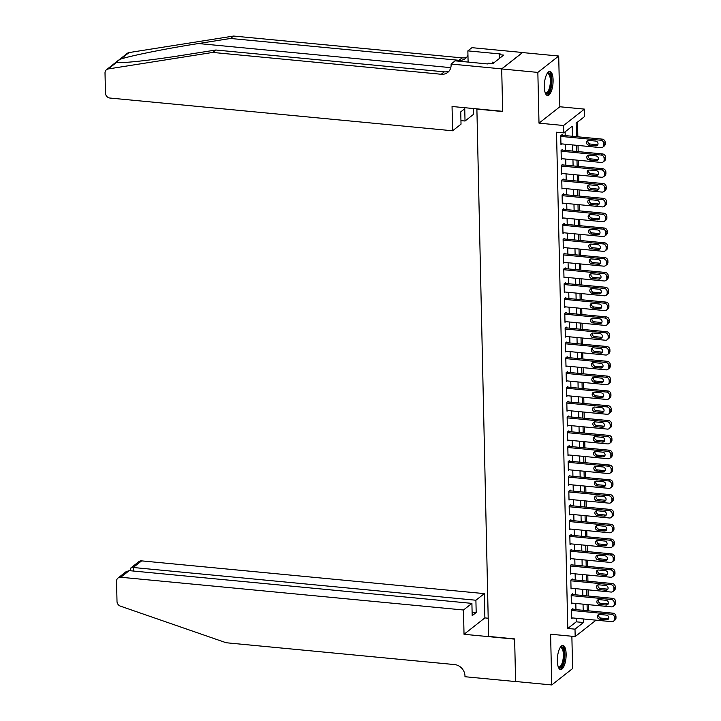 <?xml version="1.0" encoding="UTF-8"?>
<svg xmlns="http://www.w3.org/2000/svg" width="721" height="721" viewBox="0 0 721 721"><rect width="100%" height="100%" fill="white"/><g stroke="black" fill="none" stroke-linecap="round" stroke-linejoin="round"><path stroke-width="1.08" d="M566.138 654.046A12.104 4.272 95.5 0 0 562.894 645.448A12.104 4.272 95.5 0 0 557.342 660.959A12.104 4.272 95.5 0 0 560.587 669.557A12.104 4.272 95.5 0 0 566.138 654.046M553.106 80.022A12.104 4.272 95.5 0 0 549.862 71.424A12.104 4.272 95.5 0 0 544.319 86.935A12.104 4.272 95.5 0 0 547.563 95.532A12.104 4.272 95.5 0 0 553.106 80.022M596.033 620.177L575.178 636.562L575.007 629.154L583.46 622.511L583.379 618.96M476.887 108.862L488.604 636.418L514.632 638.905L515.596 681.498L551.745 684.95L572.6 668.565L571.87 636.246M476.635 109.06L502.663 111.548L501.699 68.955L522.554 52.57L558.703 56.031L537.848 72.406L539.002 123.147L563.579 125.499L584.434 109.114L584.605 116.523L576.151 123.165L576.458 136.666M539.002 123.147L559.856 106.762L558.703 56.031M559.856 106.762L584.434 109.114M588.606 610.831L588.462 604.667M588.273 596.015L588.129 589.859M587.93 581.207L587.795 575.043M587.597 566.391L587.453 560.226M587.264 551.574L587.119 545.418M586.921 536.766L586.786 530.602M586.588 521.95L586.452 515.785M586.254 507.133L586.11 500.978M585.921 492.326L585.776 486.161M585.578 477.509L585.443 471.345M585.245 462.693L585.101 456.537M584.911 447.885L584.767 441.721M584.569 433.069L584.434 426.904M584.235 418.252L584.091 412.097M583.902 403.445L583.758 397.28M583.559 388.628L583.424 382.463M583.226 373.811L583.091 367.656M582.892 359.004L582.748 352.839M582.559 344.187L582.415 338.023M582.217 329.371L582.081 323.215M581.883 314.563L581.739 308.399M581.55 299.747L581.405 293.582M581.207 284.93L581.072 278.775M580.874 270.123L580.729 263.958M580.54 255.306L580.396 249.142M580.198 240.49L580.063 234.334M579.864 225.682L579.729 219.517M579.531 210.865L579.387 204.701M579.197 196.049L579.053 189.893M578.855 181.241L578.72 175.077M578.521 166.425L578.377 160.26M578.188 151.608L578.044 145.453M577.845 136.801L577.512 122.083M501.699 68.955L537.848 72.406M572.943 609.335L572.925 608.596L571.51 609.705L571.717 618.591L572.555 617.933M572.6 594.519L572.582 593.78L571.176 594.888L571.374 603.774L572.222 603.117M572.267 579.711L572.249 578.963L570.843 580.072L571.041 588.958L571.879 588.3M571.933 564.894L571.915 564.155L570.5 565.264L570.708 574.15L571.546 573.492M571.591 550.078L571.582 549.339L570.167 550.447L570.374 559.334L571.212 558.676M571.257 535.27L571.239 534.522L569.833 535.631L570.032 544.517L570.87 543.859M570.924 520.454L570.906 519.715L569.5 520.823L569.698 529.71L570.536 529.052M570.581 505.637L570.572 504.898L569.157 506.007L569.365 514.893L570.203 514.235M570.248 490.83L570.23 490.082L568.824 491.19L569.022 500.077L569.86 499.419M569.914 476.013L569.896 475.274L568.49 476.383L568.689 485.269L569.527 484.611M569.581 461.197L569.563 460.458L568.148 461.566L568.355 470.452L569.193 469.795M569.239 446.389L569.22 445.641L567.815 446.75L568.013 455.636L568.86 454.978M568.905 431.573L568.887 430.834L567.481 431.942L567.679 440.828L568.518 440.171M568.572 416.756L568.554 416.017L567.139 417.126L567.346 426.012L568.184 425.354M568.229 401.948L568.22 401.2L566.805 402.309L567.012 411.195L567.851 410.537M567.896 387.132L567.878 386.393L566.472 387.501L566.67 396.388L567.508 395.73M567.562 372.315L567.544 371.576L566.138 372.685L566.336 381.571L567.175 380.913M567.22 357.508L567.211 356.76L565.796 357.868L566.003 366.755L566.841 366.097M566.886 342.691L566.868 341.952L565.462 343.061L565.661 351.947L566.499 351.289M566.553 327.875L566.535 327.136L565.129 328.244L565.327 337.131L566.165 336.473M566.219 313.067L566.201 312.319L564.786 313.428L564.994 322.314L565.832 321.656M565.877 298.251L565.859 297.512L564.453 298.62L564.651 307.506L565.498 306.849M565.543 283.434L565.525 282.695L564.119 283.804L564.318 292.69L565.156 292.032M565.21 268.627L565.192 267.879L563.777 268.987L563.984 277.873L564.822 277.215M564.867 253.81L564.858 253.071L563.443 254.18L563.651 263.066L564.489 262.408M564.534 238.993L564.516 238.254L563.11 239.363L563.308 248.249L564.146 247.591M564.201 224.186L564.183 223.438L562.777 224.546L562.975 233.433L563.813 232.775M563.858 209.369L563.849 208.63L562.434 209.739L562.641 218.625L563.48 217.967M563.525 194.553L563.507 193.814L562.101 194.922L562.299 203.809L563.137 203.151M563.191 179.745L563.173 178.997L561.767 180.106L561.965 188.992L562.804 188.334M562.858 164.929L562.84 164.19L561.425 165.298L561.632 174.185L562.47 173.527M562.515 150.112L562.497 149.373L561.091 150.482L561.289 159.368L562.137 158.71M572.429 136.278L572.204 126.256L563.75 132.898L556.522 132.213L567.778 628.469L576.232 621.826L576.151 618.276M575.953 609.624L575.818 603.459M575.619 594.807L575.484 588.642M575.286 579.999L575.142 573.835M574.952 565.183L574.808 559.018M574.61 550.366L574.475 544.202M574.277 535.559L574.132 529.394M573.943 520.742L573.799 514.578M573.601 505.926L573.465 499.761M573.267 491.118L573.132 484.954M572.934 476.302L572.789 470.137M572.591 461.485L572.456 455.321M572.258 446.678L572.123 440.513M571.924 431.861L571.78 425.696M571.591 417.044L571.447 410.88M571.248 402.237L571.113 396.072M570.915 387.42L570.771 381.256M570.581 372.604L570.437 366.439M570.239 357.796L570.104 351.632M569.905 342.98L569.77 336.815M569.572 328.163L569.428 321.999M569.23 313.356L569.094 307.191M568.896 298.539L568.761 292.375M568.563 283.723L568.418 277.558M568.229 268.915L568.085 262.75M567.887 254.098L567.751 247.934M567.553 239.282L567.409 233.117M567.22 224.474L567.076 218.31M566.877 209.658L566.742 203.493M566.544 194.841L566.409 188.677M566.21 180.034L566.066 173.869M565.868 165.217L565.733 159.053M565.534 150.401L565.399 144.236M565.201 135.593L565.111 131.826M562.182 135.305L562.164 134.557L560.758 135.665L560.956 144.551L561.794 143.894M575.178 636.562L550.601 634.21L551.745 684.95M567.778 628.469L575.007 629.154M563.75 132.898L563.579 125.499M576.647 145.318L576.791 151.482M576.989 160.125L577.124 166.29M577.323 174.942L577.467 181.106M577.656 189.758L577.8 195.923M577.999 204.566L578.134 210.73M578.332 219.382L578.467 225.547M578.666 234.199L578.81 240.363M579.008 249.006L579.143 255.171M579.342 263.823L579.477 269.987M579.675 278.639L579.819 284.804M580.008 293.447L580.153 299.612M580.351 308.264L580.486 314.428M580.684 323.08L580.829 329.245M581.018 337.888L581.162 344.052M581.36 352.704L581.496 358.869M581.694 367.521L581.829 373.685M582.027 382.328L582.171 388.493M582.37 397.145L582.505 403.309M582.703 411.961L582.838 418.126M583.037 426.769L583.181 432.933M583.37 441.585L583.514 447.75M583.713 456.402L583.848 462.567M584.046 471.21L584.19 477.374M584.38 486.026L584.524 492.191M584.722 500.843L584.857 507.007M585.055 515.65L585.191 521.815M585.389 530.467L585.533 536.631M585.731 545.283L585.867 551.448M586.065 560.091L586.2 566.255M586.398 574.907L586.543 581.072M586.732 589.724L586.876 595.888M587.074 604.531L587.209 610.696M583.19 610.317L583.046 604.153M582.847 595.501L582.712 589.336M582.514 580.684L582.379 574.52M582.18 565.877L582.036 559.712M581.838 551.06L581.703 544.896M581.505 536.244L581.369 530.079M581.171 521.436L581.027 515.272M580.838 506.62L580.693 500.455M580.495 491.803L580.36 485.639M580.162 476.996L580.017 470.831M579.828 462.179L579.684 456.014M579.486 447.362L579.351 441.198M579.152 432.555L579.017 426.39M578.819 417.738L578.675 411.574M578.476 402.922L578.341 396.757M578.143 388.114L578.008 381.95M577.809 373.298L577.665 367.133M577.476 358.481L577.332 352.317M577.133 343.674L576.998 337.509M576.8 328.857L576.656 322.693M576.467 314.041L576.322 307.876M576.124 299.233L575.989 293.068M575.791 284.416L575.655 278.252M575.457 269.6L575.313 263.435M575.115 254.792L574.979 248.628M574.781 239.976L574.646 233.811M574.448 225.159L574.304 218.995M574.114 210.352L573.97 204.187M573.772 195.535L573.637 189.371M573.438 180.719L573.294 174.554M573.105 165.911L572.961 159.747M572.762 151.095L572.627 144.93M576.232 621.826L583.46 622.511M560.776 136.404L600.827 140.234A3.1 2.758 -128.2 0 1 603.783 143.47L603.819 144.957A3.1 2.758 -128.2 0 1 600.99 147.643L560.938 143.812M602.846 147.12L604.252 146.012A3.1 2.758 51.8 0 0 605.225 143.849L605.189 142.37A3.1 2.758 51.8 0 0 602.233 139.126L561.326 135.224M595.654 141.073A2.487 2.199 51.8 0 1 595.753 145.813L588.814 145.146A2.487 2.199 51.8 0 1 588.706 140.406L595.654 141.073M597.808 144.669A2.487 2.199 51.8 0 1 597.168 144.705L590.229 144.038A2.487 2.199 51.8 0 1 588.066 140.442M547.095 73.569A10.482 3.695 -84.5 0 1 550.736 75.777A10.482 3.695 -84.5 0 1 550.159 89.152A10.482 3.695 -84.5 0 1 545.247 92.901M545.157 92.621A9.697 3.425 95.5 0 0 545.905 92.955A9.697 3.425 95.5 0 0 549.69 87.016A9.697 3.425 95.5 0 0 549.781 76.273A9.697 3.425 95.5 0 0 547.753 73.641A9.697 3.425 95.5 0 0 546.951 73.821M546.897 95.307A12.032 4.245 95.5 0 0 551.241 87.34A12.032 4.245 95.5 0 0 551.205 74.651A12.032 4.245 95.5 0 0 549.168 71.514M494.462 62.33L492.533 62.15L491.947 63.556M560.118 647.593A10.482 3.695 -84.5 0 1 563.759 649.801A10.482 3.695 -84.5 0 1 563.182 663.176A10.482 3.695 -84.5 0 1 558.27 666.925M558.18 666.646A9.697 3.425 95.5 0 0 558.937 666.979A9.697 3.425 95.5 0 0 562.713 661.04A9.697 3.425 95.5 0 0 562.804 650.297A9.697 3.425 95.5 0 0 560.785 647.665A9.697 3.425 95.5 0 0 559.974 647.846M559.92 669.331A12.032 4.245 95.5 0 0 564.264 661.364A12.032 4.245 95.5 0 0 564.237 648.675A12.032 4.245 95.5 0 0 562.2 645.538M449.102 71.046A10.869 9.634 -128.2 0 1 444.307 71.839L215.849 50.01L183.792 55.075C153.005 60.041 121.209 63.529 116.46 62.484L108.213 68.955A4.659 4.128 -128.2 0 0 106.474 69.712L127.329 53.327A4.659 4.128 51.8 0 1 129.068 52.57L233.613 36.05L230.531 38.474L198.473 43.539C167.984 48.262 131.321 55.589 120.822 59.05C117.018 61.096 115.567 62.24 116.46 62.484L116.829 62.52M473.327 108.52L473.454 114.396L465.027 121.02L464.748 108.727L460.746 111.863L461.025 124.165L452.599 130.78L109.916 98.038A4.659 4.128 -128.2 0 1 105.473 93.18L105.014 72.956A4.659 4.128 -128.2 0 1 106.474 69.712M215.849 50.01L212.758 52.435L441.225 74.263A10.869 9.634 -128.2 0 0 447.696 72.442A10.869 9.634 -128.2 0 0 451.112 64.863L451.085 64.043L455.176 60.834L487.567 63.935L488.468 63.223L492.803 63.637L503.682 55.093L499.347 54.679L500.248 53.967L467.857 50.876L471.94 47.667L522.554 52.498L501.699 68.883L502.663 111.322L452.049 106.492L452.599 130.78M233.613 36.05L462.071 57.878A10.869 9.634 -128.2 0 0 466.866 57.085M467.956 55.346A10.869 9.634 -128.2 0 1 465.469 58.482A10.869 9.634 -128.2 0 1 458.989 60.303L230.531 38.474M108.213 68.955L212.758 52.435M451.085 64.043L501.699 68.883M465.027 121.02L460.953 120.623M467.857 50.876L468.109 62.069M499.347 54.679L499.428 58.428M463.477 610.002L120.786 577.251A4.659 4.128 -128.2 0 0 118.01 578.035A4.659 4.128 -128.2 0 0 116.55 581.288L117.009 601.503A4.659 4.128 -128.2 0 0 120.407 606.136L226.16 642.753L454.618 664.582A10.869 9.634 51.8 0 1 464.973 675.919L464.991 676.731L515.605 681.57L514.641 639.13L464.027 634.291L463.477 610.002L471.904 603.378L472.183 615.671L476.184 612.535L475.905 600.232L484.332 593.617L141.64 560.875L133.214 567.49L133.295 571.023M475.905 600.232L133.214 567.49L130.843 567.959L138.865 561.65A4.659 4.128 51.8 0 1 141.64 560.875M488.189 618.221L484.882 617.906L484.332 593.617M464.027 634.291L484.882 617.906M471.904 603.378L129.212 570.635L120.786 577.251M476.184 612.535L472.102 612.138M118.01 578.035L126.04 571.726L129.212 570.635M130.357 570.744L130.843 567.959M561.109 151.221L601.161 155.051A3.1 2.758 -128.2 0 1 604.117 158.287L604.153 159.765A3.1 2.758 -128.2 0 1 601.332 162.459L561.28 158.629M603.18 161.937L604.586 160.828A3.1 2.758 51.8 0 0 605.559 158.665L605.532 157.178A3.1 2.758 51.8 0 0 602.567 153.943L561.659 150.031M595.988 155.88A2.487 2.199 51.8 0 1 596.096 160.621L589.156 159.963A2.487 2.199 51.8 0 1 589.048 155.222L595.988 155.88M598.151 159.485A2.487 2.199 51.8 0 1 597.502 159.521L590.562 158.854A2.487 2.199 51.8 0 1 588.399 155.249M561.443 166.037L601.494 169.859A3.1 2.758 -128.2 0 1 604.459 173.103L604.486 174.581A3.1 2.758 -128.2 0 1 601.665 177.267L561.614 173.446M603.513 176.744L604.928 175.645A3.1 2.758 51.8 0 0 605.901 173.473L605.865 171.995A3.1 2.758 51.8 0 0 602.909 168.759L562.001 164.848M596.321 170.697A2.487 2.199 51.8 0 1 596.429 175.437L589.49 174.779A2.487 2.199 51.8 0 1 589.381 170.039L596.321 170.697M598.484 174.302A2.487 2.199 51.8 0 1 597.835 174.329L590.896 173.671A2.487 2.199 51.8 0 1 588.742 170.066M561.785 180.845L601.837 184.675A3.1 2.758 -128.2 0 1 604.793 187.911L604.829 189.398A3.1 2.758 -128.2 0 1 601.999 192.083L561.947 188.253M603.856 191.561L605.261 190.452A3.1 2.758 51.8 0 0 606.235 188.289L606.199 186.811A3.1 2.758 51.8 0 0 603.243 183.567L562.335 179.664M596.655 185.513A2.487 2.199 51.8 0 1 596.763 190.254L589.823 189.587A2.487 2.199 51.8 0 1 589.715 184.846L596.655 185.513M598.818 189.109A2.487 2.199 51.8 0 1 598.178 189.145L591.238 188.478A2.487 2.199 51.8 0 1 589.075 184.882M562.119 195.661L602.17 199.492A3.1 2.758 -128.2 0 1 605.126 202.727L605.162 204.205A3.1 2.758 -128.2 0 1 602.341 206.9L562.281 203.07M604.189 206.377L605.595 205.269A3.1 2.758 51.8 0 0 606.568 203.106L606.541 201.619A3.1 2.758 51.8 0 0 603.576 198.383L562.668 194.472M596.997 200.321A2.487 2.199 51.8 0 1 597.105 205.061L590.166 204.404A2.487 2.199 51.8 0 1 590.057 199.663L596.997 200.321M599.151 203.926A2.487 2.199 51.8 0 1 598.511 203.962L591.571 203.295A2.487 2.199 51.8 0 1 589.408 199.69M562.452 210.478L602.504 214.299A3.1 2.758 -128.2 0 1 605.469 217.544L605.496 219.022A3.1 2.758 -128.2 0 1 602.675 221.708L562.623 217.886M604.522 221.185L605.937 220.085A3.1 2.758 51.8 0 0 606.911 217.913L606.875 216.435A3.1 2.758 51.8 0 0 603.919 213.2L563.011 209.288M597.33 215.137A2.487 2.199 51.8 0 1 597.439 219.878L590.499 219.22A2.487 2.199 51.8 0 1 590.391 214.479L597.33 215.137M599.493 218.742A2.487 2.199 51.8 0 1 598.845 218.769L591.905 218.112A2.487 2.199 51.8 0 1 589.751 214.507M562.786 225.285L602.846 229.116A3.1 2.758 -128.2 0 1 605.802 232.351L605.838 233.838A3.1 2.758 -128.2 0 1 603.008 236.524L562.957 232.694M604.865 236.001L606.271 234.893A3.1 2.758 51.8 0 0 607.244 232.73L607.208 231.252A3.1 2.758 51.8 0 0 604.252 228.007L563.344 224.105M597.664 229.954A2.487 2.199 51.8 0 1 597.772 234.695L590.832 234.028A2.487 2.199 51.8 0 1 590.724 229.287L597.664 229.954M599.827 233.55A2.487 2.199 51.8 0 1 599.187 233.586L592.247 232.919A2.487 2.199 51.8 0 1 590.084 229.323M563.128 240.102L603.18 243.932A3.1 2.758 -128.2 0 1 606.136 247.168L606.172 248.646A3.1 2.758 -128.2 0 1 603.351 251.341L563.29 247.51M605.198 250.818L606.604 249.709A3.1 2.758 51.8 0 0 607.578 247.546L607.551 246.059A3.1 2.758 51.8 0 0 604.586 242.824L563.678 238.912M598.006 244.761A2.487 2.199 51.8 0 1 598.115 249.502L591.166 248.844A2.487 2.199 51.8 0 1 591.067 244.104L598.006 244.761M600.16 248.366A2.487 2.199 51.8 0 1 599.521 248.403L592.581 247.736A2.487 2.199 51.8 0 1 590.418 244.131M563.462 254.919L603.513 258.74A3.1 2.758 -128.2 0 1 606.478 261.984L606.505 263.462A3.1 2.758 -128.2 0 1 603.684 266.148L563.633 262.327M605.532 265.625L606.947 264.526A3.1 2.758 51.8 0 0 607.92 262.354L607.884 260.876A3.1 2.758 51.8 0 0 604.928 257.64L564.011 253.729M598.34 259.578A2.487 2.199 51.8 0 1 598.448 264.319L591.508 263.661A2.487 2.199 51.8 0 1 591.4 258.92L598.34 259.578M600.503 263.183A2.487 2.199 51.8 0 1 599.854 263.21L592.914 262.552A2.487 2.199 51.8 0 1 590.751 258.947M563.795 269.726L603.847 273.556A3.1 2.758 -128.2 0 1 606.812 276.792L606.848 278.279A3.1 2.758 -128.2 0 1 604.018 280.965L563.966 277.134M605.865 280.442L607.28 279.333A3.1 2.758 51.8 0 0 608.254 277.17L608.218 275.692A3.1 2.758 51.8 0 0 605.261 272.448L564.354 268.545M598.673 274.395A2.487 2.199 51.8 0 1 598.781 279.135L591.842 278.468A2.487 2.199 51.8 0 1 591.734 273.728L598.673 274.395M600.836 277.991A2.487 2.199 51.8 0 1 600.196 278.027L593.248 277.36A2.487 2.199 51.8 0 1 591.094 273.764M564.137 284.543L604.189 288.373A3.1 2.758 -128.2 0 1 607.145 291.608L607.181 293.087A3.1 2.758 -128.2 0 1 604.351 295.781L564.3 291.951M606.208 295.259L607.614 294.15A3.1 2.758 51.8 0 0 608.587 291.987L608.551 290.5A3.1 2.758 51.8 0 0 605.595 287.264L564.687 283.353M599.016 289.202A2.487 2.199 51.8 0 1 599.115 293.943L592.175 293.285A2.487 2.199 51.8 0 1 592.067 288.544L599.016 289.202M601.17 292.807A2.487 2.199 51.8 0 1 600.53 292.843L593.59 292.176A2.487 2.199 51.8 0 1 591.427 288.571M564.471 299.359L604.522 303.18A3.1 2.758 -128.2 0 1 607.479 306.425L607.515 307.903A3.1 2.758 -128.2 0 1 604.694 310.589L564.642 306.767M606.541 310.066L607.947 308.967A3.1 2.758 51.8 0 0 608.921 306.795L608.894 305.316A3.1 2.758 51.8 0 0 605.928 302.081L565.021 298.17M599.349 304.019A2.487 2.199 51.8 0 1 599.457 308.759L592.518 308.101A2.487 2.199 51.8 0 1 592.41 303.361L599.349 304.019M601.512 307.624A2.487 2.199 51.8 0 1 600.863 307.651L593.924 306.993A2.487 2.199 51.8 0 1 591.761 303.388M564.804 314.167L604.856 317.997A3.1 2.758 -128.2 0 1 607.821 321.233L607.848 322.72A3.1 2.758 -128.2 0 1 605.027 325.405L564.976 321.575M606.875 324.883L608.29 323.774A3.1 2.758 51.8 0 0 609.263 321.611L609.227 320.133A3.1 2.758 51.8 0 0 606.271 316.889L565.363 312.986M599.683 318.835A2.487 2.199 51.8 0 1 599.791 323.576L592.851 322.909A2.487 2.199 51.8 0 1 592.743 318.168L599.683 318.835M601.846 322.431A2.487 2.199 51.8 0 1 601.197 322.467L594.257 321.8A2.487 2.199 51.8 0 1 592.103 318.204M565.147 328.983L605.198 332.814A3.1 2.758 -128.2 0 1 608.154 336.049L608.191 337.527A3.1 2.758 -128.2 0 1 605.361 340.222L565.309 336.392M607.217 339.699L608.623 338.591A3.1 2.758 51.8 0 0 609.596 336.428L609.56 334.941A3.1 2.758 51.8 0 0 606.604 331.705L565.697 327.794M600.016 333.643A2.487 2.199 51.8 0 1 600.124 338.383L593.185 337.725A2.487 2.199 51.8 0 1 593.077 332.985L600.016 333.643M602.179 337.248A2.487 2.199 51.8 0 1 601.539 337.284L594.6 336.617A2.487 2.199 51.8 0 1 592.437 333.012M565.48 343.8L605.532 347.621A3.1 2.758 -128.2 0 1 608.488 350.866L608.524 352.344A3.1 2.758 -128.2 0 1 605.703 355.029L565.643 351.208M607.551 354.507L608.957 353.407A3.1 2.758 51.8 0 0 609.93 351.235L609.903 349.757A3.1 2.758 51.8 0 0 606.938 346.522L566.03 342.61M600.359 348.459A2.487 2.199 51.8 0 1 600.467 353.2L593.527 352.542A2.487 2.199 51.8 0 1 593.419 347.801L600.359 348.459M602.513 352.064A2.487 2.199 51.8 0 1 601.873 352.091L594.933 351.433A2.487 2.199 51.8 0 1 592.77 347.828M565.814 358.607L605.865 362.438A3.1 2.758 -128.2 0 1 608.83 365.673L608.857 367.16A3.1 2.758 -128.2 0 1 606.037 369.846L565.985 366.016M607.884 369.323L609.299 368.215A3.1 2.758 51.8 0 0 610.272 366.052L610.236 364.574A3.1 2.758 51.8 0 0 607.28 361.329L566.373 357.418M600.692 363.276A2.487 2.199 51.8 0 1 600.8 368.016L593.861 367.35A2.487 2.199 51.8 0 1 593.753 362.609L600.692 363.276M602.855 366.872A2.487 2.199 51.8 0 1 602.206 366.908L595.267 366.241A2.487 2.199 51.8 0 1 593.113 362.645M566.147 373.424L606.208 377.254A3.1 2.758 -128.2 0 1 609.164 380.49L609.2 381.968A3.1 2.758 -128.2 0 1 606.37 384.663L566.318 380.832M608.227 384.14L609.633 383.031A3.1 2.758 51.8 0 0 610.606 380.868L610.57 379.381A3.1 2.758 51.8 0 0 607.614 376.146L566.706 372.234M601.026 378.083A2.487 2.199 51.8 0 1 601.134 382.824L594.194 382.166A2.487 2.199 51.8 0 1 594.086 377.425L601.026 378.083M603.189 381.688A2.487 2.199 51.8 0 1 602.549 381.724L595.609 381.058A2.487 2.199 51.8 0 1 593.446 377.453M566.49 388.24L606.541 392.062A3.1 2.758 -128.2 0 1 609.497 395.306L609.533 396.784A3.1 2.758 -128.2 0 1 606.712 399.47L566.652 395.649M608.56 398.947L609.966 397.848A3.1 2.758 51.8 0 0 610.939 395.676L610.912 394.198A3.1 2.758 51.8 0 0 607.947 390.962L567.039 387.051M601.368 392.9A2.487 2.199 51.8 0 1 601.476 397.641L594.528 396.983A2.487 2.199 51.8 0 1 594.428 392.242L601.368 392.9M603.522 396.505A2.487 2.199 51.8 0 1 602.882 396.532L595.943 395.874A2.487 2.199 51.8 0 1 593.78 392.269M566.823 403.048L606.875 406.878A3.1 2.758 -128.2 0 1 609.84 410.114L609.867 411.601A3.1 2.758 -128.2 0 1 607.046 414.287L566.994 410.456M608.894 413.764L610.308 412.655A3.1 2.758 51.8 0 0 611.282 410.492L611.246 409.014A3.1 2.758 51.8 0 0 608.29 405.77L567.373 401.858M601.702 407.716A2.487 2.199 51.8 0 1 601.81 412.457L594.87 411.79A2.487 2.199 51.8 0 1 594.762 407.05L601.702 407.716M603.865 411.312A2.487 2.199 51.8 0 1 603.216 411.349L596.276 410.682A2.487 2.199 51.8 0 1 594.113 407.086M567.157 417.865L607.208 421.695A3.1 2.758 -128.2 0 1 610.173 424.93L610.209 426.408A3.1 2.758 -128.2 0 1 607.379 429.103L567.328 425.273M609.227 428.58L610.642 427.472A3.1 2.758 51.8 0 0 611.615 425.309L611.579 423.822A3.1 2.758 51.8 0 0 608.623 420.586L567.715 416.675M602.035 422.524A2.487 2.199 51.8 0 1 602.143 427.265L595.204 426.607A2.487 2.199 51.8 0 1 595.095 421.866L602.035 422.524M604.198 426.129A2.487 2.199 51.8 0 1 603.558 426.165L596.609 425.498A2.487 2.199 51.8 0 1 594.455 421.893M567.499 432.681L607.551 436.502A3.1 2.758 -128.2 0 1 610.507 439.747L610.543 441.225A3.1 2.758 -128.2 0 1 607.713 443.911L567.661 440.089M609.569 443.388L610.975 442.288A3.1 2.758 51.8 0 0 611.949 440.116L611.913 438.638A3.1 2.758 51.8 0 0 608.957 435.403L568.049 431.491M602.377 437.341A2.487 2.199 51.8 0 1 602.477 442.081L595.537 441.423A2.487 2.199 51.8 0 1 595.429 436.683L602.377 437.341M604.531 440.946A2.487 2.199 51.8 0 1 603.892 440.973L596.952 440.315A2.487 2.199 51.8 0 1 594.789 436.71M567.833 447.489L607.884 451.319A3.1 2.758 -128.2 0 1 610.84 454.554L610.876 456.042A3.1 2.758 -128.2 0 1 608.055 458.727L568.004 454.897M609.903 458.205L611.309 457.096A3.1 2.758 51.8 0 0 612.282 454.933L612.255 453.455A3.1 2.758 51.8 0 0 609.29 450.21L568.382 446.299M602.711 452.157A2.487 2.199 51.8 0 1 602.819 456.898L595.879 456.231A2.487 2.199 51.8 0 1 595.771 451.49L602.711 452.157M604.874 455.753A2.487 2.199 51.8 0 1 604.225 455.789L597.285 455.122A2.487 2.199 51.8 0 1 595.122 451.526M568.166 462.305L608.218 466.136A3.1 2.758 -128.2 0 1 611.183 469.371L611.21 470.849A3.1 2.758 -128.2 0 1 608.389 473.544L568.337 469.713M610.236 473.021L611.651 471.913A3.1 2.758 51.8 0 0 612.625 469.75L612.589 468.262A3.1 2.758 51.8 0 0 609.633 465.027L568.725 461.116M603.044 466.965A2.487 2.199 51.8 0 1 603.153 471.705L596.213 471.047A2.487 2.199 51.8 0 1 596.105 466.307L603.044 466.965M605.207 470.57A2.487 2.199 51.8 0 1 604.558 470.606L597.619 469.939A2.487 2.199 51.8 0 1 595.465 466.334M568.508 477.122L608.56 480.943A3.1 2.758 -128.2 0 1 611.516 484.188L611.552 485.666A3.1 2.758 -128.2 0 1 608.722 488.351L568.671 484.53M610.579 487.829L611.985 486.729A3.1 2.758 51.8 0 0 612.958 484.557L612.922 483.079A3.1 2.758 51.8 0 0 609.966 479.844L569.058 475.932M603.378 481.781A2.487 2.199 51.8 0 1 603.486 486.522L596.546 485.855A2.487 2.199 51.8 0 1 596.438 481.123L603.378 481.781M605.541 485.386A2.487 2.199 51.8 0 1 604.901 485.413L597.961 484.755A2.487 2.199 51.8 0 1 595.798 481.15M568.842 491.929L608.894 495.76A3.1 2.758 -128.2 0 1 611.85 498.995L611.886 500.482A3.1 2.758 -128.2 0 1 609.065 503.168L569.004 499.338M610.912 502.645L612.318 501.537A3.1 2.758 51.8 0 0 613.292 499.374L613.265 497.896A3.1 2.758 51.8 0 0 610.299 494.651L569.392 490.74M603.72 496.598A2.487 2.199 51.8 0 1 603.828 501.338L596.889 500.671A2.487 2.199 51.8 0 1 596.781 495.931L603.72 496.598M605.874 500.194A2.487 2.199 51.8 0 1 605.234 500.23L598.295 499.563A2.487 2.199 51.8 0 1 596.132 495.967M569.175 506.746L609.227 510.576A3.1 2.758 -128.2 0 1 612.192 513.812L612.219 515.29A3.1 2.758 -128.2 0 1 609.398 517.984L569.347 514.154M611.246 517.462L612.661 516.353A3.1 2.758 51.8 0 0 613.634 514.19L613.598 512.703A3.1 2.758 51.8 0 0 610.642 509.468L569.734 505.556M604.054 511.405A2.487 2.199 51.8 0 1 604.162 516.146L597.222 515.488A2.487 2.199 51.8 0 1 597.114 510.747L604.054 511.405M606.217 515.01A2.487 2.199 51.8 0 1 605.568 515.046L598.628 514.379A2.487 2.199 51.8 0 1 596.474 510.774M569.509 521.562L609.569 525.384A3.1 2.758 -128.2 0 1 612.526 528.628L612.562 530.106A3.1 2.758 -128.2 0 1 609.732 532.792L569.68 528.971M611.588 532.269L612.994 531.17A3.1 2.758 51.8 0 0 613.968 528.998L613.932 527.52A3.1 2.758 51.8 0 0 610.975 524.284L570.068 520.373M604.387 526.222A2.487 2.199 51.8 0 1 604.495 530.962L597.556 530.295A2.487 2.199 51.8 0 1 597.448 525.564L604.387 526.222M606.55 529.827A2.487 2.199 51.8 0 1 605.91 529.854L598.971 529.196A2.487 2.199 51.8 0 1 596.808 525.591M569.851 536.37L609.903 540.2A3.1 2.758 -128.2 0 1 612.859 543.436L612.895 544.923A3.1 2.758 -128.2 0 1 610.074 547.609L570.014 543.778M611.922 547.086L613.328 545.977A3.1 2.758 51.8 0 0 614.301 543.814L614.274 542.336A3.1 2.758 51.8 0 0 611.309 539.092L570.401 535.18M604.73 541.038A2.487 2.199 51.8 0 1 604.838 545.779L597.889 545.112A2.487 2.199 51.8 0 1 597.79 540.371L604.73 541.038M606.884 544.634A2.487 2.199 51.8 0 1 606.244 544.67L599.304 544.004A2.487 2.199 51.8 0 1 597.141 540.408M570.185 551.186L610.236 555.017A3.1 2.758 -128.2 0 1 613.201 558.252L613.229 559.73A3.1 2.758 -128.2 0 1 610.408 562.425L570.356 558.595M612.255 561.902L613.67 560.794A3.1 2.758 51.8 0 0 614.643 558.631L614.607 557.144A3.1 2.758 51.8 0 0 611.651 553.908L570.735 549.997M605.063 555.846A2.487 2.199 51.8 0 1 605.171 560.587L598.232 559.929A2.487 2.199 51.8 0 1 598.124 555.188L605.063 555.846M607.226 559.451A2.487 2.199 51.8 0 1 606.577 559.487L599.638 558.82A2.487 2.199 51.8 0 1 597.475 555.215M570.518 566.003L610.57 569.824A3.1 2.758 -128.2 0 1 613.535 573.069L613.571 574.547A3.1 2.758 -128.2 0 1 610.741 577.233L570.69 573.411M612.589 576.71L614.004 575.61A3.1 2.758 51.8 0 0 614.977 573.438L614.941 571.96A3.1 2.758 51.8 0 0 611.985 568.725L571.077 564.813M605.397 570.662A2.487 2.199 51.8 0 1 605.505 575.403L598.565 574.736A2.487 2.199 51.8 0 1 598.457 570.005L605.397 570.662M607.56 574.267A2.487 2.199 51.8 0 1 606.92 574.295L599.971 573.637A2.487 2.199 51.8 0 1 597.817 570.032M570.861 580.811L610.912 584.641A3.1 2.758 -128.2 0 1 613.868 587.876L613.904 589.363A3.1 2.758 -128.2 0 1 611.075 592.049L571.023 588.219M612.931 591.526L614.337 590.418A3.1 2.758 51.8 0 0 615.31 588.255L615.274 586.777A3.1 2.758 51.8 0 0 612.318 583.532L571.411 579.621M605.739 585.479A2.487 2.199 51.8 0 1 605.838 590.22L598.899 589.553A2.487 2.199 51.8 0 1 598.79 584.812L605.739 585.479M607.893 589.075A2.487 2.199 51.8 0 1 607.253 589.111L600.314 588.444A2.487 2.199 51.8 0 1 598.151 584.848M571.194 595.627L611.246 599.457A3.1 2.758 -128.2 0 1 614.202 602.693L614.238 604.171A3.1 2.758 -128.2 0 1 611.417 606.866L571.365 603.035M613.265 606.343L614.671 605.234A3.1 2.758 51.8 0 0 615.644 603.071L615.617 601.584A3.1 2.758 51.8 0 0 612.652 598.349L571.744 594.437M606.073 600.287A2.487 2.199 51.8 0 1 606.181 605.027L599.241 604.369A2.487 2.199 51.8 0 1 599.133 599.629L606.073 600.287M608.236 603.892A2.487 2.199 51.8 0 1 607.587 603.928L600.647 603.261A2.487 2.199 51.8 0 1 598.484 599.656M571.528 610.444L611.579 614.265A3.1 2.758 -128.2 0 1 614.544 617.509L614.571 618.988A3.1 2.758 -128.2 0 1 611.75 621.673L571.699 617.852M613.598 621.151L615.013 620.042A3.1 2.758 51.8 0 0 615.986 617.879L615.95 616.401A3.1 2.758 51.8 0 0 612.994 613.165L572.086 609.254M606.406 615.103A2.487 2.199 51.8 0 1 606.514 619.844L599.575 619.177A2.487 2.199 51.8 0 1 599.466 614.445L606.406 615.103M608.569 618.708A2.487 2.199 51.8 0 1 607.92 618.735L600.981 618.077A2.487 2.199 51.8 0 1 598.827 614.472M602.233 139.126L600.827 140.234M605.189 142.37L603.783 143.47M605.225 143.849L603.819 144.957M595.753 145.813L597.168 144.705M588.814 145.146L590.229 144.038M198.473 43.539L450.787 67.648M444.307 71.839L441.225 74.263M458.989 60.303L462.071 57.878M129.068 52.57L120.822 59.05M602.567 153.943L601.161 155.051M605.532 157.178L604.117 158.287M605.559 158.665L604.153 159.765M596.096 160.621L597.502 159.521M589.156 159.963L590.562 158.854M602.909 168.759L601.494 169.859M605.865 171.995L604.459 173.103M605.901 173.473L604.486 174.581M596.429 175.437L597.835 174.329M589.49 174.779L590.896 173.671M603.243 183.567L601.837 184.675M606.199 186.811L604.793 187.911M606.235 188.289L604.829 189.398M596.763 190.254L598.178 189.145M589.823 189.587L591.238 188.478M603.576 198.383L602.17 199.492M606.541 201.619L605.126 202.727M606.568 203.106L605.162 204.205M597.105 205.061L598.511 203.962M590.166 204.404L591.571 203.295M603.919 213.2L602.504 214.299M606.875 216.435L605.469 217.544M606.911 217.913L605.496 219.022M597.439 219.878L598.845 218.769M590.499 219.22L591.905 218.112M604.252 228.007L602.846 229.116M607.208 231.252L605.802 232.351M607.244 232.73L605.838 233.838M597.772 234.695L599.187 233.586M590.832 234.028L592.247 232.919M604.586 242.824L603.18 243.932M607.551 246.059L606.136 247.168M607.578 247.546L606.172 248.646M598.115 249.502L599.521 248.403M591.166 248.844L592.581 247.736M604.928 257.64L603.513 258.74M607.884 260.876L606.478 261.984M607.92 262.354L606.505 263.462M598.448 264.319L599.854 263.21M591.508 263.661L592.914 262.552M605.261 272.448L603.847 273.556M608.218 275.692L606.812 276.792M608.254 277.17L606.848 278.279M598.781 279.135L600.196 278.027M591.842 278.468L593.248 277.36M605.595 287.264L604.189 288.373M608.551 290.5L607.145 291.608M608.587 291.987L607.181 293.087M599.115 293.943L600.53 292.843M592.175 293.285L593.59 292.176M605.928 302.081L604.522 303.18M608.894 305.316L607.479 306.425M608.921 306.795L607.515 307.903M599.457 308.759L600.863 307.651M592.518 308.101L593.924 306.993M606.271 316.889L604.856 317.997M609.227 320.133L607.821 321.233M609.263 321.611L607.848 322.72M599.791 323.576L601.197 322.467M592.851 322.909L594.257 321.8M606.604 331.705L605.198 332.814M609.56 334.941L608.154 336.049M609.596 336.428L608.191 337.527M600.124 338.383L601.539 337.284M593.185 337.725L594.6 336.617M606.938 346.522L605.532 347.621M609.903 349.757L608.488 350.866M609.93 351.235L608.524 352.344M600.467 353.2L601.873 352.091M593.527 352.542L594.933 351.433M607.28 361.329L605.865 362.438M610.236 364.574L608.83 365.673M610.272 366.052L608.857 367.16M600.8 368.016L602.206 366.908M593.861 367.35L595.267 366.241M607.614 376.146L606.208 377.254M610.57 379.381L609.164 380.49M610.606 380.868L609.2 381.968M601.134 382.824L602.549 381.724M594.194 382.166L595.609 381.058M607.947 390.962L606.541 392.062M610.912 394.198L609.497 395.306M610.939 395.676L609.533 396.784M601.476 397.641L602.882 396.532M594.528 396.983L595.943 395.874M608.29 405.77L606.875 406.878M611.246 409.014L609.84 410.114M611.282 410.492L609.867 411.601M601.81 412.457L603.216 411.349M594.87 411.79L596.276 410.682M608.623 420.586L607.208 421.695M611.579 423.822L610.173 424.93M611.615 425.309L610.209 426.408M602.143 427.265L603.558 426.165M595.204 426.607L596.609 425.498M608.957 435.403L607.551 436.502M611.913 438.638L610.507 439.747M611.949 440.116L610.543 441.225M602.477 442.081L603.892 440.973M595.537 441.423L596.952 440.315M609.29 450.21L607.884 451.319M612.255 453.455L610.84 454.554M612.282 454.933L610.876 456.042M602.819 456.898L604.225 455.789M595.879 456.231L597.285 455.122M609.633 465.027L608.218 466.136M612.589 468.262L611.183 469.371M612.625 469.75L611.21 470.849M603.153 471.705L604.558 470.606M596.213 471.047L597.619 469.939M609.966 479.844L608.56 480.943M612.922 483.079L611.516 484.188M612.958 484.557L611.552 485.666M603.486 486.522L604.901 485.413M596.546 485.855L597.961 484.755M610.299 494.651L608.894 495.76M613.265 497.896L611.85 498.995M613.292 499.374L611.886 500.482M603.828 501.338L605.234 500.23M596.889 500.671L598.295 499.563M610.642 509.468L609.227 510.576M613.598 512.703L612.192 513.812M613.634 514.19L612.219 515.29M604.162 516.146L605.568 515.046M597.222 515.488L598.628 514.379M610.975 524.284L609.569 525.384M613.932 527.52L612.526 528.628M613.968 528.998L612.562 530.106M604.495 530.962L605.91 529.854M597.556 530.295L598.971 529.196M611.309 539.092L609.903 540.2M614.274 542.336L612.859 543.436M614.301 543.814L612.895 544.923M604.838 545.779L606.244 544.67M597.889 545.112L599.304 544.004M611.651 553.908L610.236 555.017M614.607 557.144L613.201 558.252M614.643 558.631L613.229 559.73M605.171 560.587L606.577 559.487M598.232 559.929L599.638 558.82M611.985 568.725L610.57 569.824M614.941 571.96L613.535 573.069M614.977 573.438L613.571 574.547M605.505 575.403L606.92 574.295M598.565 574.736L599.971 573.637M612.318 583.532L610.912 584.641M615.274 586.777L613.868 587.876M615.31 588.255L613.904 589.363M605.838 590.22L607.253 589.111M598.899 589.553L600.314 588.444M612.652 598.349L611.246 599.457M615.617 601.584L614.202 602.693M615.644 603.071L614.238 604.171M606.181 605.027L607.587 603.928M599.241 604.369L600.647 603.261M612.994 613.165L611.579 614.265M615.95 616.401L614.544 617.509M615.986 617.879L614.571 618.988M606.514 619.844L607.92 618.735M599.575 619.177L600.981 618.077"/></g></svg>
